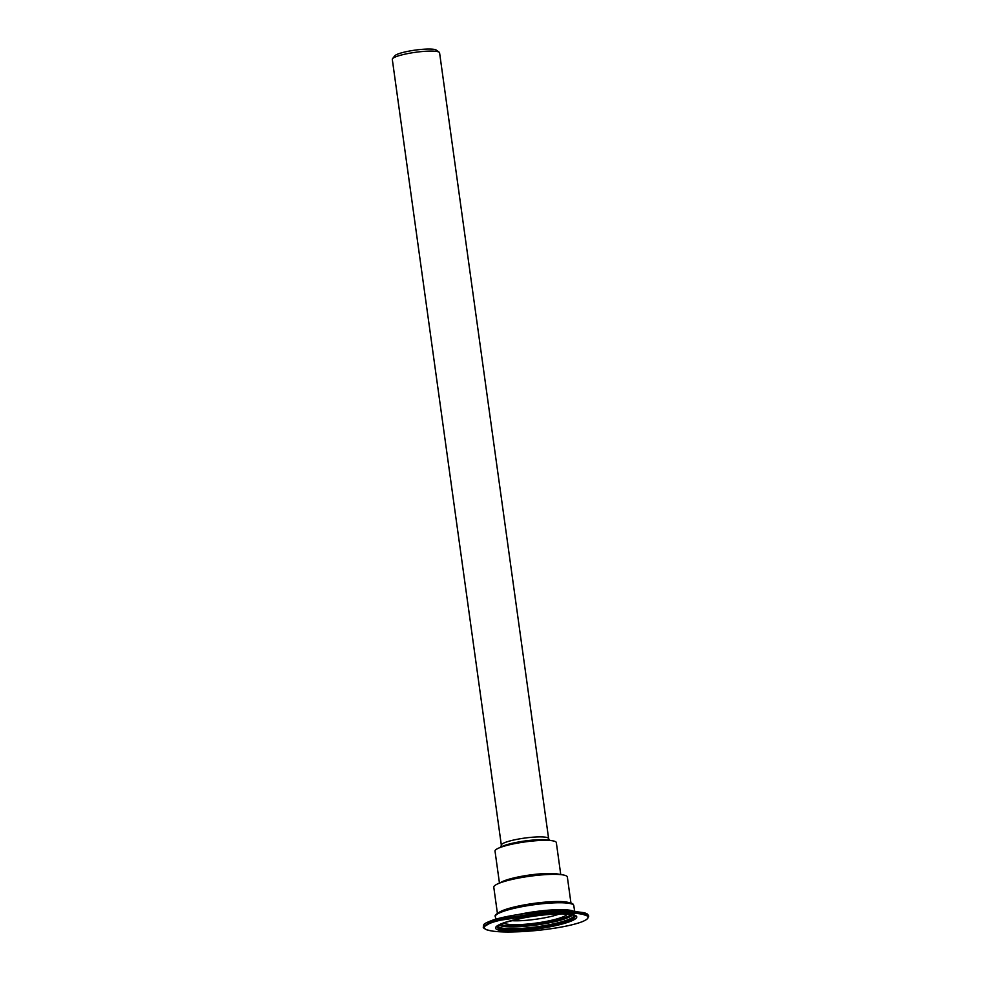 <?xml version="1.0" encoding="UTF-8"?>
<svg xmlns="http://www.w3.org/2000/svg" width="981" height="981" viewBox="0 0 981 981"><rect width="100%" height="100%" fill="white"/><g stroke="black" fill="none" stroke-linecap="round" stroke-linejoin="round"><path stroke-width="1.47" d="M439.194 52.238L436.251 50.08A21.214 3.397 172.1 0 0 429.715 49.05A21.214 3.397 172.1 0 0 408.439 51.233A21.214 3.397 172.1 0 0 394.767 55.831L392.523 58.713A23.875 3.826 -7.9 0 1 407.912 53.55A23.875 3.826 -7.9 0 1 431.836 51.086A23.875 3.826 -7.9 0 1 439.194 52.238A23.875 3.826 -7.9 0 1 439.586 52.815L548.624 838.608L549.703 840.398M548.624 838.608A23.875 3.826 -7.9 0 0 524.455 838.105A23.875 3.826 -7.9 0 0 501.34 845.168L392.302 59.375A23.875 3.826 -7.9 0 1 392.523 58.713M559.624 913.936A30.055 4.807 -7.9 0 1 515.05 920.803A30.055 4.807 -7.9 0 1 511.273 920.644M567.251 914.084A32.103 5.138 -7.9 0 1 547.288 921.196A32.103 5.138 -7.9 0 1 514.167 924.691A32.103 5.138 -7.9 0 1 503.964 922.863M571.31 914.537A37.131 5.947 -7.9 0 1 510.819 925.745A37.131 5.947 -7.9 0 1 500.187 924.409M509.764 908.565A35.365 5.665 -7.9 0 1 557.784 901.907M499.219 912.281A37.131 5.947 -7.9 0 1 533.517 903.44A37.131 5.947 -7.9 0 1 568.943 902.606M497.404 913.323L493.786 887.241A37.131 5.947 -7.9 0 1 497.269 884.077A37.131 5.947 -7.9 0 1 529.752 876.241A37.131 5.947 -7.9 0 1 563.131 874.942A37.131 5.947 -7.9 0 1 567.349 877.026L570.967 903.121M497.269 884.077L502.517 881.551A30.951 4.954 -7.9 0 1 529.581 875.027A30.951 4.954 -7.9 0 1 557.404 873.936L563.131 874.942M499.452 883.035L495.013 851.079A30.951 4.954 -7.9 0 1 497.919 848.455A30.951 4.954 -7.9 0 1 524.982 841.919A30.951 4.954 -7.9 0 1 552.806 840.84A30.951 4.954 -7.9 0 1 556.325 842.581L560.752 874.525M497.919 848.455L501.941 846.517A26.205 4.194 -7.9 0 1 524.86 840.987A26.205 4.194 -7.9 0 1 548.416 840.067L552.806 840.84M587.276 914.231L574.94 911.275L551.347 911.202L493.578 919.847M483.351 926.432L493.161 920.534L554.461 911.619L578.263 912.072L588.588 915.739L587.447 914.059L584.553 912.759L571.126 911.018C552.855 910 515.233 913.225 493.468 919.859C480.592 924.617 484.822 924.776 483.535 925.242L483.449 927.094L493.259 921.22L554.559 912.318L578.361 912.771L588.686 916.426L586.908 919.332L583.155 921.343C575.896 924.188 565.51 926.604 551.996 928.59C531.702 931.619 507.005 932.992 492.388 931.092L486.662 929.804C483.878 928.382 482.811 927.474 483.449 927.082M493.872 921.919C534.878 910.061 608.134 910.086 582.959 921.392C569.25 927.131 535.209 931.496 515.123 931.864C489.899 932.772 472.584 928.897 493.872 921.919M563.45 913.875A40.994 6.56 172.1 0 0 496.472 926.42A40.994 6.56 172.1 0 0 548.563 927.094A40.994 6.56 172.1 0 0 563.45 913.875M560.948 902.753A39.608 6.34 -7.9 0 1 573.811 905.61C572.781 904.384 575.271 902.618 560.261 901.907C541.917 901.453 508.183 907.327 499.39 912.195C495.846 914.28 494.498 915.702 495.344 916.499A39.608 6.34 -7.9 0 1 518.287 907.425A39.608 6.34 -7.9 0 1 560.948 902.753M560.102 901.931A38.553 6.168 172.1 0 0 519.979 906.199A38.553 6.168 172.1 0 0 496.3 914.807M573.358 911.141A39.608 6.34 172.1 0 0 561.917 909.657A39.608 6.34 172.1 0 0 518.679 914.464M574.277 915.42A39.24 6.278 -7.9 0 1 536.926 927.977A39.24 6.278 -7.9 0 1 497.575 926.064L505.767 922.25L523.229 917.971C538.066 915.236 551.347 913.887 563.082 913.924C578.545 914.905 572.401 915.383 574.277 915.42M498.103 925.598A38.21 6.119 172.1 0 0 536.766 926.812A38.21 6.119 172.1 0 0 573.64 915.114M572.561 914.795A37.486 5.996 -7.9 0 1 536.509 924.985A37.486 5.996 -7.9 0 1 499.059 924.985M501.34 845.168L500.788 847.192M588.588 915.751L588.686 916.438M495.344 916.499L495.724 919.185M573.811 905.61L574.596 911.226"/></g></svg>
